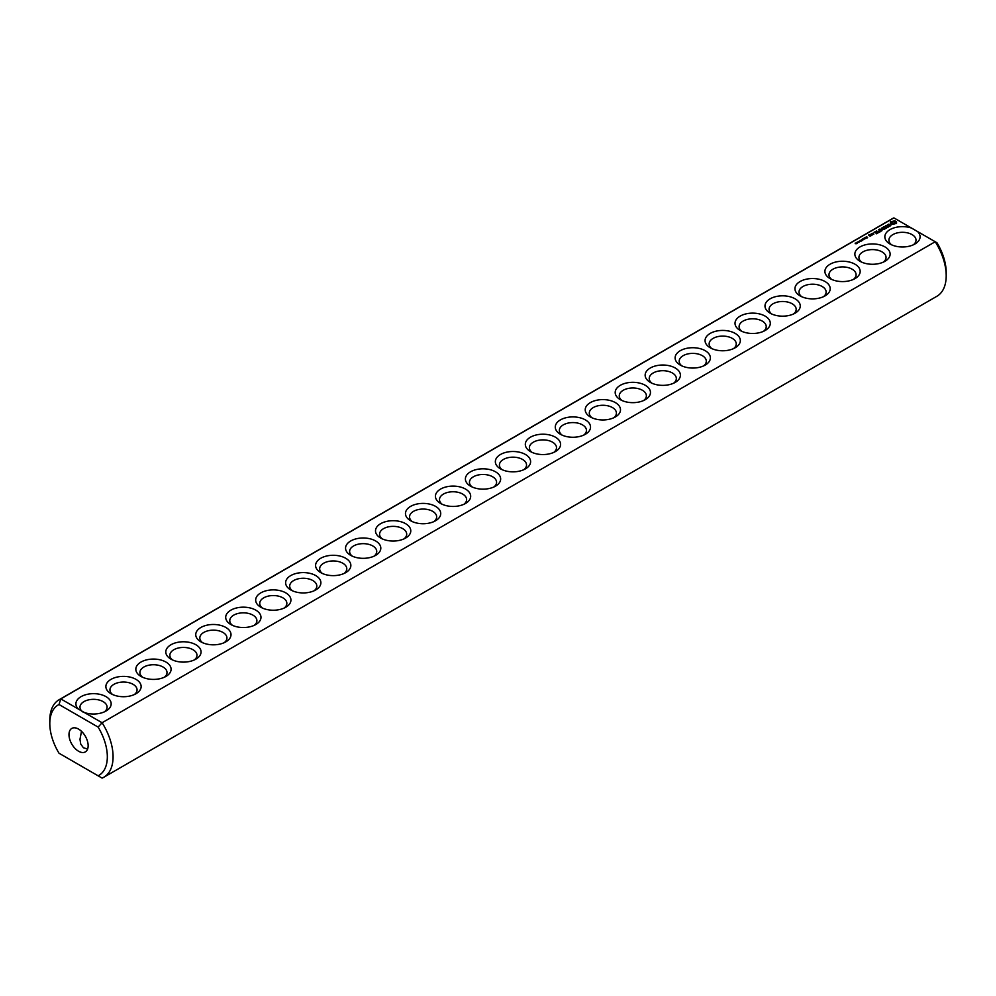 <?xml version="1.0" encoding="UTF-8"?>
<svg xmlns="http://www.w3.org/2000/svg" width="996" height="996" viewBox="0 0 996 996"><rect width="100%" height="100%" fill="white"/><g stroke="black" fill="none" stroke-linecap="round" stroke-linejoin="round"><path stroke-width="1.49" d="M59.063 699.752A44.745 25.834 -120 0 1 60.781 698.906L893.91 217.9A44.745 25.834 -120 0 0 892.192 218.746L59.063 699.752A44.745 25.834 -120 0 0 49.8 720.233L49.8 723.557A40.674 23.481 -120 0 0 59.013 753.225L98.118 775.809A40.674 23.481 -120 0 0 98.118 727.092L102.09 722.747L84.411 712.538A17.629 10.172 0 0 0 105.999 711.032A17.629 10.172 0 0 0 106.958 697.237A17.629 10.172 0 0 0 83.228 695.582A17.629 10.172 0 0 0 78.46 709.102L84.411 712.538M60.781 754.258L59.013 753.225M893.91 217.9L911.589 228.109A17.629 10.172 0 0 0 888.594 230.537A17.629 10.172 0 0 0 890.001 244.008A17.629 10.172 0 0 0 914.926 244.008A17.629 10.172 0 0 0 917.54 231.545L935.219 241.742L102.09 722.747A44.745 25.834 -120 0 1 103.808 777.254L936.937 296.248A44.745 25.834 -120 0 0 946.2 275.768A44.745 25.834 -120 0 0 935.219 241.742L936.987 242.775A40.674 23.481 -120 0 1 946.2 272.443L946.2 275.768M49.8 723.557A40.674 23.481 -120 0 1 59.013 704.521L60.781 698.906L78.46 709.102M111.042 693.739A17.629 10.172 0 0 0 135.966 693.739A17.629 10.172 0 0 0 135.966 679.347A17.629 10.172 0 0 0 111.042 679.347A17.629 10.172 0 0 0 111.042 693.739L111.042 693.739M140.996 676.433A17.629 10.172 0 0 0 165.921 676.433A17.629 10.172 0 0 0 165.921 662.041A17.629 10.172 0 0 0 140.996 662.041A17.629 10.172 0 0 0 140.996 676.433L140.996 676.433M170.963 659.14A17.629 10.172 0 0 0 195.888 659.14A17.629 10.172 0 0 0 195.888 644.748A17.629 10.172 0 0 0 170.963 644.748A17.629 10.172 0 0 0 170.963 659.14L170.963 659.14M200.918 641.847A17.629 10.172 0 0 0 225.843 641.847A17.629 10.172 0 0 0 225.843 627.455A17.629 10.172 0 0 0 200.918 627.455A17.629 10.172 0 0 0 200.918 641.847L200.918 641.847M230.873 624.542A17.629 10.172 0 0 0 255.81 624.542A17.629 10.172 0 0 0 255.81 610.15A17.629 10.172 0 0 0 230.873 610.15A17.629 10.172 0 0 0 230.873 624.542L230.873 624.542M260.84 607.249A17.629 10.172 0 0 0 285.765 607.249A17.629 10.172 0 0 0 285.765 592.857A17.629 10.172 0 0 0 260.84 592.857A17.629 10.172 0 0 0 260.84 607.249L260.84 607.249M290.795 589.956A17.629 10.172 0 0 0 315.72 589.956A17.629 10.172 0 0 0 315.72 575.564A17.629 10.172 0 0 0 290.795 575.564A17.629 10.172 0 0 0 290.795 589.956L290.795 589.956M320.762 572.65A17.629 10.172 0 0 0 345.687 572.65A17.629 10.172 0 0 0 345.687 558.258A17.629 10.172 0 0 0 320.762 558.258A17.629 10.172 0 0 0 320.762 572.65L320.762 572.65M350.716 555.357A17.629 10.172 0 0 0 375.641 555.357A17.629 10.172 0 0 0 375.641 540.965A17.629 10.172 0 0 0 350.716 540.965A17.629 10.172 0 0 0 350.716 555.357L350.716 555.357M380.671 538.064A17.629 10.172 0 0 0 405.609 538.064A17.629 10.172 0 0 0 405.609 523.672A17.629 10.172 0 0 0 380.671 523.672A17.629 10.172 0 0 0 380.671 538.064L380.671 538.064M410.638 520.759A17.629 10.172 0 0 0 435.563 520.759A17.629 10.172 0 0 0 435.563 506.366A17.629 10.172 0 0 0 410.638 506.366A17.629 10.172 0 0 0 410.638 520.759L410.638 520.759M440.593 503.466A17.629 10.172 0 0 0 465.518 503.466A17.629 10.172 0 0 0 465.518 489.073A17.629 10.172 0 0 0 440.593 489.073A17.629 10.172 0 0 0 440.593 503.466L440.593 503.466M470.56 486.173A17.629 10.172 0 0 0 495.485 486.173A17.629 10.172 0 0 0 495.485 471.78A17.629 10.172 0 0 0 470.56 471.78A17.629 10.172 0 0 0 470.56 486.173L470.56 486.173M855.327 243.696L855.564 243.049L856.597 243.684L855.327 243.696M856.249 243.111L857.22 242.613L857.158 243.435L856.249 243.111M857.058 242.252L858.614 242.401L857.058 242.252M859.087 242.165L858.141 241.617L859.349 241.468L859.087 242.165L858.34 241.518L859.1 242.04M860.693 241.393L859.922 240.447L861.714 240.808L860.693 241.393M861.764 240.783L861.328 239.638L862.524 240.335L861.764 240.783M862.2 239.762L862.586 238.99L862.063 239.575L863.507 239.687L862.225 239.625M864.715 239.065L863.507 238.38L865.362 238.554L864.428 237.845L865.636 238.542L863.881 238.418L864.715 239.065M865.698 238.293L865.424 237.272L866.632 237.969L865.698 238.293M866.296 237.397L866.682 236.625L866.171 237.21L867.616 237.309L866.296 237.397M867.404 237.845L867.342 237.197M871.176 235.654L868.886 235.156L869.595 234.57L868.45 235.068L870.031 236.152L871.176 235.654M872.471 234.907L871.002 234.06L871.139 235.293L872.471 234.907M871.55 233.911L873.878 234.085L872.695 233.251L871.55 233.749M876.692 233.823L878.136 232.815L875.795 231.458L874.052 232.305L875.646 231.707L876.53 232.217L875.509 232.977L877.7 232.89L876.692 233.823M879.057 232.442L876.43 230.923L879.057 232.28M879.817 232.006L881.273 230.997L878.634 229.653L879.655 230.412L878.646 231.172L880.825 231.084L879.817 232.006M881.585 229.117L884.236 229.292L881.908 227.935L883.415 229.142L881.161 228.868L881.634 230.176L879.53 229.142L881.871 230.661L881.585 229.117L882.02 230.661M886.527 228.134L884.174 226.615L882.431 227.636L884.037 226.876L884.909 227.387L883.888 228.134L886.079 228.059L884.772 228.98L886.515 227.972M888.656 226.565L885.444 225.731L887.635 227.163L886.913 227.748L888.656 226.901M890.922 225.183L887.922 225.357L888.83 224.125L887.063 225.196L890.075 225.021L889.154 226.254L890.922 225.183M896.537 223.403L896.537 221.822L894.844 220.838L890.399 221.822L890.399 223.403L892.092 224.386L896.537 223.403M500.515 468.867A17.629 10.172 0 0 0 525.44 468.867A17.629 10.172 0 0 0 525.44 454.475A17.629 10.172 0 0 0 500.515 454.475A17.629 10.172 0 0 0 500.515 468.867L500.515 468.867M530.482 451.574A17.629 10.172 0 0 0 555.407 451.574A17.629 10.172 0 0 0 555.407 437.182A17.629 10.172 0 0 0 530.482 437.182A17.629 10.172 0 0 0 530.482 451.574L530.482 451.574M560.437 434.281A17.629 10.172 0 0 0 585.362 434.281A17.629 10.172 0 0 0 585.362 419.889A17.629 10.172 0 0 0 560.437 419.889A17.629 10.172 0 0 0 560.437 434.281L560.437 434.281M590.391 416.975A17.629 10.172 0 0 0 615.329 416.975A17.629 10.172 0 0 0 615.329 402.583A17.629 10.172 0 0 0 590.391 402.583A17.629 10.172 0 0 0 590.391 416.975L590.391 416.975M620.359 399.682A17.629 10.172 0 0 0 645.284 399.682A17.629 10.172 0 0 0 645.284 385.29A17.629 10.172 0 0 0 620.359 385.29A17.629 10.172 0 0 0 620.359 399.682L620.359 399.682M650.313 382.389A17.629 10.172 0 0 0 675.238 382.389A17.629 10.172 0 0 0 675.238 367.997A17.629 10.172 0 0 0 650.313 367.997A17.629 10.172 0 0 0 650.313 382.389L650.313 382.389M680.28 365.084A17.629 10.172 0 0 0 705.205 365.084A17.629 10.172 0 0 0 705.205 350.692A17.629 10.172 0 0 0 680.28 350.692A17.629 10.172 0 0 0 680.28 365.084L680.28 365.084M710.235 347.791A17.629 10.172 0 0 0 735.16 347.791A17.629 10.172 0 0 0 735.16 333.399A17.629 10.172 0 0 0 710.235 333.399A17.629 10.172 0 0 0 710.235 347.791L710.235 347.791M740.19 330.498A17.629 10.172 0 0 0 765.127 330.498A17.629 10.172 0 0 0 765.127 316.106A17.629 10.172 0 0 0 740.19 316.106A17.629 10.172 0 0 0 740.19 330.498L740.19 330.498M770.157 313.192A17.629 10.172 0 0 0 795.082 313.192A17.629 10.172 0 0 0 795.082 298.8A17.629 10.172 0 0 0 770.157 298.8A17.629 10.172 0 0 0 770.157 313.192L770.157 313.192M800.112 295.899A17.629 10.172 0 0 0 825.037 295.899A17.629 10.172 0 0 0 825.037 281.507A17.629 10.172 0 0 0 800.112 281.507A17.629 10.172 0 0 0 800.112 295.899L800.112 295.899M830.079 278.606A17.629 10.172 0 0 0 855.004 278.606A17.629 10.172 0 0 0 855.004 264.214A17.629 10.172 0 0 0 830.079 264.214A17.629 10.172 0 0 0 830.079 278.606L830.079 278.606M860.034 261.301A17.629 10.172 0 0 0 884.958 261.301A17.629 10.172 0 0 0 884.958 246.908A17.629 10.172 0 0 0 860.034 246.908A17.629 10.172 0 0 0 860.034 261.301L860.034 261.301M84.411 767.891L78.46 764.455M911.589 228.109L917.54 231.545M913.295 244.842A13.558 7.831 0 0 0 916.021 240.136A13.558 7.831 0 0 0 902.463 232.305A13.558 7.831 0 0 0 888.905 240.136A13.558 7.831 0 0 0 891.619 244.842M59.013 704.521L98.118 727.092M104.381 711.866A13.558 7.831 0 0 0 107.095 707.16A13.558 7.831 0 0 0 93.537 699.329A13.558 7.831 0 0 0 79.979 707.16A13.558 7.831 0 0 0 82.755 711.903M98.118 775.809L102.09 778.1A44.745 25.834 -120 0 0 103.808 777.254M134.336 694.561A13.558 7.831 0 0 0 137.062 689.855A13.558 7.831 0 0 0 123.504 682.036A13.558 7.831 0 0 0 109.946 689.855A13.558 7.831 0 0 0 112.66 694.561M164.303 677.268A13.558 7.831 0 0 0 167.017 672.561A13.558 7.831 0 0 0 153.459 664.73A13.558 7.831 0 0 0 139.901 672.561A13.558 7.831 0 0 0 142.627 677.268M194.257 659.975A13.558 7.831 0 0 0 196.984 655.268A13.558 7.831 0 0 0 183.426 647.437A13.558 7.831 0 0 0 169.868 655.268A13.558 7.831 0 0 0 172.582 659.975M224.212 642.669A13.558 7.831 0 0 0 226.939 637.963A13.558 7.831 0 0 0 213.381 630.144A13.558 7.831 0 0 0 199.823 637.963A13.558 7.831 0 0 0 202.549 642.669M254.179 625.376A13.558 7.831 0 0 0 256.893 620.67A13.558 7.831 0 0 0 243.335 612.839A13.558 7.831 0 0 0 229.777 620.67A13.558 7.831 0 0 0 232.504 625.376M284.134 608.083A13.558 7.831 0 0 0 286.86 603.377A13.558 7.831 0 0 0 273.302 595.546A13.558 7.831 0 0 0 259.744 603.377A13.558 7.831 0 0 0 262.458 608.083M314.101 590.777A13.558 7.831 0 0 0 316.815 586.071A13.558 7.831 0 0 0 303.257 578.253A13.558 7.831 0 0 0 289.699 586.071A13.558 7.831 0 0 0 292.426 590.777M344.056 573.484A13.558 7.831 0 0 0 346.782 568.778A13.558 7.831 0 0 0 333.224 560.947A13.558 7.831 0 0 0 319.666 568.778A13.558 7.831 0 0 0 322.38 573.484M374.01 556.191A13.558 7.831 0 0 0 376.737 551.485A13.558 7.831 0 0 0 363.179 543.654A13.558 7.831 0 0 0 349.621 551.485A13.558 7.831 0 0 0 352.347 556.191M403.978 538.886A13.558 7.831 0 0 0 406.704 534.18A13.558 7.831 0 0 0 393.146 526.361A13.558 7.831 0 0 0 379.588 534.18A13.558 7.831 0 0 0 382.302 538.886M433.932 521.593A13.558 7.831 0 0 0 436.659 516.887A13.558 7.831 0 0 0 423.101 509.056A13.558 7.831 0 0 0 409.543 516.887A13.558 7.831 0 0 0 412.269 521.593M463.899 504.3A13.558 7.831 0 0 0 466.614 499.594A13.558 7.831 0 0 0 453.055 491.763A13.558 7.831 0 0 0 439.497 499.594A13.558 7.831 0 0 0 442.224 504.3M493.854 486.994A13.558 7.831 0 0 0 496.581 482.288A13.558 7.831 0 0 0 483.023 474.47A13.558 7.831 0 0 0 469.465 482.288A13.558 7.831 0 0 0 472.179 486.994M857.22 242.613L857.245 243.385M890.461 225.258L890.436 225.88M896.313 223.639L896.163 222.606M896.3 222.133L894.844 221.398L890.636 222.133M890.685 223.017L890.636 223.639M890.773 222.606L890.685 223.577M523.821 469.701A13.558 7.831 0 0 0 526.535 464.995A13.558 7.831 0 0 0 512.977 457.164A13.558 7.831 0 0 0 499.419 464.995A13.558 7.831 0 0 0 502.146 469.701M553.776 452.408A13.558 7.831 0 0 0 556.503 447.702A13.558 7.831 0 0 0 542.945 439.871A13.558 7.831 0 0 0 529.386 447.702A13.558 7.831 0 0 0 532.101 452.408M583.731 435.103A13.558 7.831 0 0 0 586.457 430.397A13.558 7.831 0 0 0 572.899 422.578A13.558 7.831 0 0 0 559.341 430.397A13.558 7.831 0 0 0 562.068 435.103M613.698 417.81A13.558 7.831 0 0 0 616.412 413.103A13.558 7.831 0 0 0 602.854 405.272A13.558 7.831 0 0 0 589.296 413.103A13.558 7.831 0 0 0 592.022 417.81M643.653 400.517A13.558 7.831 0 0 0 646.379 395.81A13.558 7.831 0 0 0 632.821 387.979A13.558 7.831 0 0 0 619.263 395.81A13.558 7.831 0 0 0 621.99 400.517M673.62 383.211A13.558 7.831 0 0 0 676.334 378.505A13.558 7.831 0 0 0 662.776 370.686A13.558 7.831 0 0 0 649.218 378.505A13.558 7.831 0 0 0 651.944 383.211M703.574 365.918A13.558 7.831 0 0 0 706.301 361.212A13.558 7.831 0 0 0 692.743 353.381A13.558 7.831 0 0 0 679.185 361.212A13.558 7.831 0 0 0 681.899 365.918M733.542 348.625A13.558 7.831 0 0 0 736.256 343.919A13.558 7.831 0 0 0 722.698 336.088A13.558 7.831 0 0 0 709.14 343.919A13.558 7.831 0 0 0 711.866 348.625M763.496 331.319A13.558 7.831 0 0 0 766.223 326.613A13.558 7.831 0 0 0 752.665 318.795A13.558 7.831 0 0 0 739.107 326.613A13.558 7.831 0 0 0 741.821 331.319M793.451 314.026A13.558 7.831 0 0 0 796.178 309.32A13.558 7.831 0 0 0 782.619 301.489A13.558 7.831 0 0 0 769.061 309.32A13.558 7.831 0 0 0 771.788 314.026M823.418 296.733A13.558 7.831 0 0 0 826.132 292.027A13.558 7.831 0 0 0 812.574 284.196A13.558 7.831 0 0 0 799.016 292.027A13.558 7.831 0 0 0 801.743 296.733M853.373 279.428A13.558 7.831 0 0 0 856.099 274.722A13.558 7.831 0 0 0 842.541 266.903A13.558 7.831 0 0 0 828.983 274.722A13.558 7.831 0 0 0 831.697 279.428M883.34 262.135A13.558 7.831 0 0 0 886.054 257.429A13.558 7.831 0 0 0 872.496 249.598A13.558 7.831 0 0 0 858.938 257.429A13.558 7.831 0 0 0 861.665 262.135M88.146 745.693A13.558 7.831 -120 0 0 82.232 732.048A13.558 7.831 -120 0 0 71.787 728.425A13.558 7.831 -120 0 0 71.787 744.074A13.558 7.831 -120 0 0 85.345 751.905A13.558 7.831 -120 0 0 88.146 745.693M87.698 748.805A13.558 7.831 0 0 0 87.026 749.004M894.645 223.839L891.93 223.527L892.839 221.722L895.006 222.245L894.097 224.05M87.623 749.017L83.427 747.784L80.738 744.074L79.979 739.343L81.485 731.313M855.153 243.173L855.888 243.348L855.24 243.684M870.741 235.566L869.745 235.641L870.741 235.903M873.442 234.01L871.986 233.823L873.442 234.346M894.097 223.502L893.474 224.125M893.474 223.565L892.839 224.05M895.13 222.606L895.006 223.527"/></g></svg>
